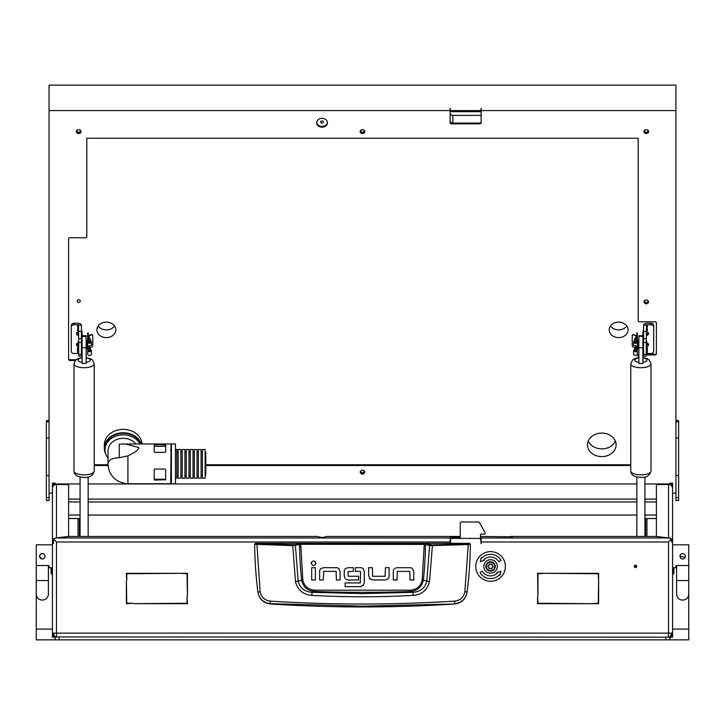<?xml version="1.0" encoding="UTF-8"?>
<svg xmlns="http://www.w3.org/2000/svg" width="725" height="725" viewBox="0 0 725 725"><rect width="100%" height="100%" fill="white"/><g stroke="black" fill="none" stroke-linecap="round" stroke-linejoin="round"><path stroke-width="1.09" d="M512.575 536.853A4.042 4.015 180 0 0 510.799 536.437L656.297 536.437L668.903 537.977L671.386 539.128L671.649 541.992A4.024 2.828 -96.9 0 0 671.495 540.986M511.424 536.853A4.042 4.015 180 0 0 510.799 536.799L480.467 536.437M669.873 484.264L672.573 484.264L672.573 488.559M669.093 538.013L656.397 536.428L656.397 484.608L668.532 484.445A4.042 4.015 0 0 1 672.573 488.451L672.573 637.166L669.873 637.166L669.873 639.867L55.127 639.867L55.127 637.166L52.427 637.166L52.427 484.264L55.127 484.264M634.284 566.388A1.214 1.214 0 0 0 635.499 567.603A1.214 1.214 0 0 0 636.713 566.388A1.214 1.214 0 0 0 635.499 565.174A1.214 1.214 0 0 0 634.284 566.388M53.351 543.641L53.614 539.128L56.097 537.977L68.703 536.437L316.997 536.437L322.054 537.551L327.111 536.437L460.239 536.437M56.468 484.445L56.468 537.905L68.603 536.428L68.603 484.608L56.468 484.445A4.042 4.015 0 0 0 52.427 488.451L52.427 491.595M80.067 483.956L55.127 483.956L55.127 483.167L52.427 483.167L52.427 484.264M52.427 517.052L52.427 518.393M52.427 518.529L52.427 541.992L53.351 541.992L53.26 543.65M55.127 483.956L55.127 484.672M665.831 639.867L665.831 637.166L55.127 636.94M671.649 541.992L672.573 541.992L672.573 518.529M672.573 518.393L672.573 517.052M672.573 484.264L672.573 483.167L669.873 483.167L669.873 484.672M665.831 637.166L669.873 636.94M187.44 596.05L187.041 573.738L180.498 573.33L187.44 573.33L187.44 596.05M133.318 603.263L126.377 603.671L126.377 580.952L126.775 603.263L133.318 603.263M591.682 603.671L598.225 603.263L598.623 580.952L598.623 603.671L591.682 603.671M598.623 580.281L598.225 573.738L545.173 573.33L598.623 573.33L598.623 580.281M537.56 596.72L537.959 603.263L591.011 603.671L537.56 603.671L537.56 596.72M537.959 596.05L537.56 573.33L544.502 573.33L537.959 573.738L537.959 596.05M126.775 580.281L126.377 573.33L179.827 573.33L126.775 573.738L126.775 580.281M187.041 596.72L187.44 603.671L133.989 603.671L187.041 603.263L187.041 596.72M671.386 539.128L668.532 541.992L481.137 541.992L481.137 543.804L480.729 539.763A1.35 1.35 0 0 0 479.388 538.412L451.883 538.412A1.35 1.35 0 0 0 450.533 539.763L450.533 543.333M460.239 537.261L450.125 537.424L450.125 543.333M480.467 537.288L481.137 537.977L668.903 537.977M78.046 536.437L78.046 518.529L68.603 518.529M656.397 518.529L646.954 518.529L646.954 536.437M80.067 519.879L79.387 519.879L79.387 536.437M79.387 519.879L79.387 518.529L80.067 518.529M644.933 518.529L645.612 518.529L645.612 536.437M481.137 541.992L481.137 537.977M645.612 518.529L646.954 518.529M78.046 518.529L79.387 518.529M671.432 633.124L671.341 633.124A4.042 2.864 90 0 1 668.532 637.166L668.622 637.166A4.042 2.864 -90 0 0 671.432 633.124L672.573 633.124A4.042 4.042 0 0 1 668.622 637.166A4.042 4.042 0 0 0 672.573 633.124M450.125 541.992L56.468 541.992L56.468 633.124L668.532 633.124L668.432 637.166M53.659 633.124L53.568 633.124A4.042 2.864 90 0 0 56.378 637.166L56.468 637.166A4.042 2.864 -90 0 1 53.659 633.124L56.468 633.124L56.568 637.166M656.397 515.049L644.933 515.049M636.849 515.049L88.151 515.049M80.067 515.049L68.603 515.049M669.873 483.956L644.933 483.956M636.849 483.956L88.151 483.956M56.468 537.905L55.907 538.013M53.505 540.986A4.024 2.828 96.9 0 0 53.351 541.992M56.468 541.992L53.614 539.128M52.427 633.124A4.042 4.042 0 0 0 56.378 637.166A4.042 4.042 0 0 1 52.427 633.124L53.568 633.124M255.336 543.333L469.664 543.333L470.335 544.285C470.217 559.854 469.147 575.759 467.127 591.99L467.099 592.198C465.731 599.122 461.553 603.055 454.575 603.998A1440.04 1440.04 0 0 1 270.425 603.998L270.389 603.68C263.402 602.774 259.233 598.877 257.873 591.99C255.852 575.759 254.783 559.854 254.665 544.285L292.583 545.599L300.703 544.303L425.457 544.439L429.617 545.454L426.817 581.133C425.058 588.066 420.418 591.799 412.897 592.334L409.942 591.518A1425.404 1425.404 0 0 1 362.5 592.316A1425.404 1425.404 0 0 1 315.058 591.518C307.69 590.975 303.222 587.178 301.654 580.145L298.183 581.133L295.383 545.454L294.794 544.792L256.904 543.895L255.336 543.333L254.665 544.285L255.336 543.614M413.223 595.37L412.897 592.334L362.5 593.594L312.103 592.334L311.777 595.37C345.589 597.237 379.411 597.237 413.223 595.37C421.95 594.572 427.378 589.987 429.508 581.604L432.417 545.599L468.25 544.557L464.879 591.691C463.737 597.237 460.366 600.391 454.774 601.125C393.267 604.994 331.751 604.994 270.226 601.125C264.634 600.391 261.263 597.246 260.121 591.691L257.901 592.198C259.269 599.113 263.438 603.046 270.425 603.998M320.967 568.563L323.667 567.675L336.3 567.675A3.806 3.806 0 0 1 338.874 568.681L339.218 569.034M320.604 568.898A3.716 3.716 0 0 0 319.634 571.409L319.634 579.982L323.341 579.982L323.667 571.382L336.119 571.382L336.391 579.982L340.097 579.982L340.097 571.726L338.874 568.681M315.402 564.639L315.855 563.262L315.275 561.73M311.65 561.893L311.197 563.262C312.747 566.27 314.306 566.27 315.855 563.262C314.306 560.262 312.747 560.262 311.197 563.262M385.981 579.9L388.156 578.749A3.716 3.716 0 0 0 389.126 576.248L389.126 567.666L385.419 567.666L385.093 576.266L372.641 576.266L372.369 567.666L368.663 567.666L368.663 575.922L370.557 579.456M369.542 578.613L372.768 579.973L385.093 579.973M395.098 568.264L396.457 567.775M394.282 568.926A3.716 3.716 0 0 0 393.312 571.427L393.312 580.009L397.019 580.009L397.345 571.409L409.797 571.409L410.069 580.009L413.776 580.009L413.703 570.865M413.776 571.744L412.552 568.699A3.806 3.806 0 0 0 409.978 567.702L397.345 567.702M345.508 568.536L348.145 567.666L353.338 567.666L353.338 571.382L347.964 571.708L348.236 576.248L358.54 576.248L358.54 579.955L348.072 579.955L346.042 579.366M345.109 578.523L344.248 575.813L344.248 571.237A3.534 3.534 0 0 1 345.163 568.871M363.452 569.053L363.143 568.708A3.752 3.752 0 0 0 360.552 567.666L355.359 567.666L355.359 571.382L360.271 571.382M361.186 586.597L345.154 586.661L345.154 582.954L360.28 582.954L360.552 571.726M360.407 586.661L363.678 584.894M454.575 603.998L362.5 606.136L270.389 603.68L270.226 601.125M464.879 591.691L467.127 591.99C465.767 598.877 461.598 602.765 454.611 603.68L454.774 601.125M469.664 543.333L470.335 544.285L468.25 544.557L468.096 543.895L432.308 544.928L424.297 543.632L300.703 543.632L294.794 544.792M315.384 567.702L315.384 579.982L311.678 579.982L311.678 567.702L315.384 567.702M363.171 585.564L364.258 582.746L364.258 571.508L363.143 568.708M260.121 591.691L256.904 543.895M424.297 543.632L422.177 580.018C420.69 586.407 416.603 589.797 409.906 590.195L315.094 590.195C308.415 589.815 304.319 586.416 302.823 580.018L301.654 580.145A359.564 359.564 0 0 1 299.543 544.439L298.954 543.777M429.508 581.604L423.346 580.145A359.564 359.564 0 0 0 425.457 544.439L426.046 543.777M432.308 544.928L432.417 545.599L429.617 545.454L430.206 544.792M292.692 544.928L295.492 581.604C297.64 590.005 303.068 594.591 311.777 595.37M315.094 590.195L315.058 591.518L312.103 592.334C304.591 591.808 299.951 588.075 298.183 581.133L295.492 581.604M409.906 590.195L409.942 591.518C417.346 590.947 421.805 587.15 423.346 580.145L422.177 580.018M480.467 538.956L480.467 534.769A0.671 0.671 0 0 1 481.137 534.098L484.508 534.098A0.671 0.671 0 0 0 485.179 533.428L485.179 533.102A1.35 1.35 0 0 0 485.007 532.44L479.497 522.653A1.35 1.35 0 0 0 478.328 521.964L461.589 521.964A1.35 1.35 0 0 0 460.239 523.314L460.239 538.412M488.722 562.709A4.178 4.178 0 0 0 486.828 568.309A4.178 4.178 0 0 0 492.429 570.203A4.178 4.178 0 0 0 494.323 564.603A4.178 4.178 0 0 0 488.722 562.709M492.665 570.684A4.722 4.722 0 0 1 486.348 568.545A4.722 4.722 0 0 1 488.478 562.228A4.722 4.722 0 0 1 494.803 564.358A4.722 4.722 0 0 1 492.665 570.684M491.487 564.204A0.571 0.571 0 0 0 491.314 564.322A0.779 0.779 0 0 1 490.109 564.249A0.571 0.571 0 0 0 489.103 564.748A0.779 0.779 0 0 1 488.433 565.754A0.571 0.571 0 0 0 488.36 566.877A0.779 0.779 0 0 1 488.895 567.956A0.571 0.571 0 0 0 489.828 568.581A0.779 0.779 0 0 1 491.043 568.663A0.571 0.571 0 0 0 492.048 568.164A0.779 0.779 0 0 1 492.719 567.149A0.571 0.571 0 0 0 492.792 566.035A0.779 0.779 0 0 1 492.248 564.947A0.571 0.571 0 0 0 491.487 564.204M51.756 567.738L51.756 574.191L51.076 573.52L51.076 567.738M673.924 567.738L673.924 573.52L673.244 574.191L673.244 567.738M634.828 567.403L634.828 566.243M635.499 565.174L635.499 566.316M635.163 567.557L634.638 565.536M635.816 567.557L635.218 565.21M635.118 565.237L635.725 567.584M470.308 538.412A3.843 3.843 0 0 1 471.739 538.412M680.449 554.779L681.654 553.782M672.573 544.819L688.75 544.819L688.75 565.545L675.945 565.545L675.945 567.738L672.573 567.738M685.17 557.317L679.987 556.283A2.701 2.701 0 0 1 682.687 553.583A2.701 2.701 0 0 1 685.379 556.283A2.701 2.701 0 0 1 682.687 558.975A2.701 2.701 0 0 1 679.987 556.283M680.784 554.371L681.545 553.837M676.615 580.544L688.75 580.544L688.75 594.029A6.063 6.063 0 0 1 682.687 600.092A6.063 6.063 0 0 1 676.615 594.029A6.063 6.063 0 0 0 682.687 600.092A6.063 6.063 0 0 1 676.615 594.029L676.615 565.545M669.873 639.867L688.75 639.867L688.75 629.082L672.573 629.082L688.75 629.082L688.75 594.029A6.063 6.063 0 0 1 682.687 600.092M680.177 557.28L680.503 557.86M52.427 567.738L49.055 567.738L49.055 565.545L36.25 565.545L36.25 544.819L52.427 544.819M42.322 553.583L40.464 554.317M40.41 554.38L39.911 555.069M40.419 558.196L41.28 558.767M41.787 558.921L39.621 556.283A2.701 2.701 0 0 0 42.313 558.975A2.701 2.701 0 0 0 45.013 556.283A2.701 2.701 0 0 0 42.313 553.583A2.701 2.701 0 0 0 39.621 556.283M55.127 639.867L36.25 639.867L36.25 629.082L52.427 629.082L36.25 629.082L36.25 594.029A6.063 6.063 0 0 0 42.313 600.092A6.063 6.063 0 0 0 48.385 594.029A6.063 6.063 0 0 1 42.313 600.092A6.063 6.063 0 0 0 48.385 594.029L48.385 565.545M48.385 580.544L36.25 580.544L36.25 594.029A6.063 6.063 0 0 0 42.313 600.092M44.941 555.667L45.004 556.438M39.639 556.564L39.793 557.226M39.793 557.235L40.192 557.942M483.829 566.452A6.743 6.743 0 0 0 490.571 573.194A6.743 6.743 0 0 0 497.314 566.452A6.743 6.743 0 0 0 490.571 559.709A6.743 6.743 0 0 0 483.829 566.452M505.407 566.452A14.826 14.826 0 0 0 490.571 551.625A14.826 14.826 0 0 0 475.745 566.452A14.826 14.826 0 0 0 490.571 581.287A14.826 14.826 0 0 0 505.407 566.452M480.068 572.523A12.135 12.135 0 0 0 499.452 574.726L499.942 575.188L500.848 571.246L496.987 572.433L497.477 572.886A9.434 9.434 0 0 1 482.397 571.173L480.068 572.523M501.084 560.389A12.135 12.135 0 0 0 481.699 558.178L481.21 557.724L480.294 561.658L484.164 560.479L483.675 560.017A9.434 9.434 0 0 1 498.746 561.739L501.084 560.389M322.054 123.087A1.35 1.106 0 0 1 322.054 120.876A1.35 1.106 0 0 1 322.054 123.087M363.868 470.579A1.686 1.387 0 0 1 362.5 472.763A1.686 1.387 0 0 1 361.132 470.579M647.652 300.304A1.686 1.387 0 0 1 646.283 302.488A1.686 1.387 0 0 1 644.915 300.304M78.717 302.488A1.686 1.387 0 0 1 78.717 299.724A1.686 1.387 0 0 1 78.717 302.488M363.868 130.02A1.686 1.387 0 0 1 362.5 132.204A1.686 1.387 0 0 1 361.132 130.02M647.652 130.02A1.686 1.387 0 0 1 646.283 132.204A1.686 1.387 0 0 1 644.915 130.02M80.085 130.02A1.686 1.387 0 0 1 78.717 132.204A1.686 1.387 0 0 1 77.348 130.02M114.532 325.996A9.434 7.739 0 0 1 106.358 329.884A9.434 7.739 0 0 1 98.174 325.996M106.358 337.596A9.434 7.739 0 0 1 96.914 329.857A9.434 7.739 0 0 1 106.358 322.118A9.434 7.739 0 0 1 115.792 329.857A9.434 7.739 0 0 1 106.358 337.596M626.826 325.996A9.434 7.739 0 0 1 618.643 329.884A9.434 7.739 0 0 1 610.468 325.996M618.643 337.596A9.434 7.739 0 0 1 609.208 329.857A9.434 7.739 0 0 1 618.643 322.118A9.434 7.739 0 0 1 628.086 329.857A9.434 7.739 0 0 1 618.643 337.596M601.795 433.097A14.328 11.745 180 0 0 587.467 444.851A14.328 11.745 180 0 0 601.795 456.596A14.328 11.745 180 0 0 616.123 444.851A14.328 11.745 180 0 0 601.795 433.097M588.265 440.99A14.328 11.745 180 0 0 601.795 448.884A14.328 11.745 180 0 0 615.326 440.99M450.125 113.163A2.701 2.211 180 0 0 452.826 115.375L452.826 123.087L481.074 123.087M452.826 123.087A2.701 2.211 0 0 1 450.125 120.876M452.826 115.375L481.137 115.375M327.428 122.362A5.392 4.423 0 0 1 322.054 126.404A5.392 4.423 0 0 1 316.68 122.362M322.054 127.174A5.392 4.423 0 0 1 316.662 122.752A5.392 4.423 0 0 1 322.054 118.329A5.392 4.423 0 0 1 327.446 122.752A5.392 4.423 0 0 1 322.054 127.174M364.811 131.207A2.356 1.939 0 0 1 360.189 131.207M362.5 133.536A2.356 1.939 0 0 1 362.5 129.657A2.356 1.939 0 0 1 362.5 133.536M364.811 471.767A2.356 1.939 0 0 1 360.189 471.767M362.5 474.087A2.356 1.939 0 0 1 362.5 470.217A2.356 1.939 0 0 1 362.5 474.087M648.594 301.491A2.356 1.939 0 0 1 643.972 301.491M646.283 303.811A2.356 1.939 0 0 1 646.283 299.942A2.356 1.939 0 0 1 646.283 303.811M648.594 131.207A2.356 1.939 0 0 1 643.972 131.207M646.283 133.536A2.356 1.939 0 0 1 646.283 129.657A2.356 1.939 0 0 1 646.283 133.536M81.028 131.207A2.356 1.939 0 0 1 76.406 131.207M78.717 133.536A2.356 1.939 0 0 1 78.717 129.657A2.356 1.939 0 0 1 78.717 133.536M49.055 421.814L46.364 421.814L46.364 500.549L49.055 500.549L49.055 85.133L675.945 85.133L675.945 500.549L678.636 500.549L678.636 497.667L675.945 497.667M450.397 110.59L450.397 111.695L480.865 111.695L480.865 110.59L450.397 110.59L450.125 108.279L450.125 122.752A1.35 1.106 0 0 0 451.476 123.857L479.787 123.857L479.787 123.087L451.476 123.087L451.476 123.857M675.945 110.59L481.137 110.59L481.137 108.279L480.865 110.59M638.87 355.096A1.35 1.106 180 0 0 638.19 356.057L638.19 357.67M638.19 356.057L638.19 355.286A1.35 1.106 0 0 1 638.87 354.326M49.055 110.59L450.125 110.59M675.945 493.163L672.573 493.163M52.427 493.163L49.055 493.163M481.137 110.59L481.137 122.752A1.35 1.106 0 0 1 479.787 123.857M76.089 359.709L69.953 359.709L69.953 360.479L75.282 360.479M69.953 360.479A1.35 1.106 0 0 1 68.603 359.373L68.603 238.851A1.35 1.106 0 0 1 69.953 237.746L85.459 237.746A1.35 1.106 180 0 0 86.81 236.64L86.81 138.23L638.19 138.23L638.19 320.677A1.35 1.106 180 0 0 639.541 321.782L655.047 321.782A1.35 1.106 0 0 1 656.397 322.888L656.397 353.845A1.35 1.106 0 0 1 655.047 354.951L646.283 354.951M643.592 354.951L642.912 354.951M630.777 465.522L205.809 465.522M108.107 465.522L94.223 465.522M94.223 464.752L108.061 464.752M205.809 464.752L630.777 464.752M655.047 354.951L655.047 354.181L646.283 354.181M643.592 354.181L642.912 354.181M655.047 354.181A1.35 1.106 180 0 0 656.397 353.075M68.603 358.603A1.35 1.106 180 0 0 69.953 359.709M450.125 121.981A1.35 1.106 180 0 0 451.476 123.087M479.787 123.087A1.35 1.106 180 0 0 481.137 121.981M46.364 421.814L46.364 420.6L49.055 420.6M675.945 420.6L678.636 420.6L678.636 497.667M648.295 332.838A2.22 1.822 0 0 1 646.283 333.89M646.283 331.787A2.22 1.822 0 0 1 646.283 335.43M648.295 343.895A2.22 1.822 0 0 1 646.954 344.864M646.954 342.925A2.22 1.822 0 0 1 646.954 346.405M647.633 330.509L646.691 330.509A3.779 3.099 180 0 0 646.492 330.518M647.633 347.982L647.28 347.982A0.997 0.571 0 0 0 646.782 348.063L646.283 348.453M646.283 330.953L646.782 330.364A0.997 0.571 180 0 1 647.28 330.292L647.633 330.292M643.592 325.344L646.501 324.972L646.283 342.381L643.592 342.381L643.592 325.344M651.005 323.223A2.701 2.211 0 0 1 653.696 325.434L653.696 326.975A2.701 2.211 180 0 0 651.005 324.764L651.005 323.223L647.28 323.223A3.688 2.112 0 0 0 643.637 324.972M651.005 324.764L647.28 324.764A0.997 0.571 0 0 0 646.501 324.972M653.696 326.975L653.696 351.299A2.701 2.211 180 0 1 651.005 353.51L647.28 353.51A0.997 0.571 0 0 0 646.501 353.728L646.283 354.063M643.592 354.407L646.283 354.407L646.283 356.138L643.592 356.147L643.592 342.381M643.592 331.842A3.779 3.099 180 0 0 642.912 333.609L642.912 332.068A3.779 3.099 0 0 1 643.592 330.301M642.912 336.382L638.87 336.382L642.912 336.491L642.912 333.609M646.836 347.764L647.633 347.764M646.283 354.407L646.283 342.381M646.283 356.138L643.592 356.147L646.283 356.147M646.691 341.167L646.691 347.909L646.283 341.167M636.251 346.432L636.251 348.752L635.444 347.937L635.444 346.55M635.444 342.925L635.444 341.883M635.598 348.091L634.139 350.963L636.795 351.127L636.795 346.188L633.559 345.345L633.559 342.155A1.885 1.078 0 0 0 635.444 343.233A1.885 1.078 0 0 0 637.329 342.155L637.329 333.047L636.795 333.047L636.795 342.155A1.35 0.77 180 0 1 635.444 342.925A1.35 0.77 180 0 1 634.094 342.155A1.35 0.77 180 0 1 634.139 341.964L636.749 336.164A0.807 0.462 0 0 0 636.768 336.056L636.251 342.771M638.87 340.324L637.792 340.324L637.792 348.752L638.87 348.752M636.795 346.188L637.329 345.345L637.329 348.091M637.293 345.589L637.329 354.317A1.885 1.078 0 0 1 635.444 355.395A1.885 1.078 0 0 1 633.559 354.317L633.614 350.891L635.444 347.094M636.768 336.056A0.807 0.462 0 0 0 636.414 335.666L633.324 334.841L636.233 336.056L633.614 341.883A1.885 1.078 0 0 0 633.559 342.155M633.324 334.841A1.35 0.915 -130.1 0 0 632.209 335.476L632.209 345.49A1.35 0.915 -130.1 0 0 633.324 347.003L635.209 347.737M635.037 342.889L636.251 340.496M637.329 346.686L637.329 349.785M635.191 351.797L636.559 348.752M636.795 351.797L637.329 351.118L636.795 351.797L633.559 351.127M637.329 342.155L637.329 345.345M632.626 334.805A1.35 0.915 49.9 0 1 633.623 334.587M78.046 346.405A2.22 1.822 0 0 1 78.046 342.925M78.717 335.43A2.22 1.822 0 0 1 78.717 331.787M77.367 347.982L77.72 353.51A0.997 0.571 180 0 1 78.499 353.728L78.717 354.063M77.367 330.292L77.72 330.292A0.997 0.571 180 0 1 78.218 330.364L78.717 330.953M78.717 348.453L78.218 348.063A0.997 0.571 0 0 0 77.72 347.982M73.995 324.764A2.701 2.211 180 0 0 71.304 326.975L71.304 325.434A2.701 2.211 0 0 1 73.995 323.223L73.995 324.764L77.72 324.764A0.997 0.571 180 0 1 78.499 324.972L81.408 325.344L81.408 356.147L78.717 356.138L78.717 354.407L81.408 354.407M73.995 323.223L77.72 323.223A3.688 2.112 180 0 1 81.363 324.972M71.304 326.975L71.304 351.299A2.701 2.211 180 0 0 73.995 353.51L77.72 353.51M78.046 344.864A2.22 1.822 0 0 1 76.705 343.895M78.717 333.89A2.22 1.822 0 0 1 76.705 332.838M81.408 330.301A3.779 3.099 0 0 1 82.088 332.068L82.088 336.491L86.13 336.491L82.088 336.382M78.164 347.764L77.367 347.764M82.088 333.609A3.779 3.099 180 0 0 81.408 331.842M78.508 330.518A3.779 3.099 180 0 0 78.309 330.509L77.367 330.509M81.408 342.381L78.717 342.381L78.499 324.972M78.717 342.381L78.717 354.407M78.717 356.147L81.408 356.147L78.717 356.147M78.309 347.909L78.309 341.167L78.717 347.909M89.556 346.55L89.556 347.937L88.749 348.752L88.749 346.432M86.13 348.752L87.208 348.752L87.208 340.324L86.13 340.324M88.749 342.771L88.233 336.056A0.807 0.462 180 0 1 88.586 335.666L91.377 334.587A1.35 0.915 -49.9 0 1 92.374 334.805M89.556 341.883L89.556 342.925M89.791 347.737L91.676 347.003A1.35 0.915 130.1 0 0 92.791 345.49L92.791 335.476A1.35 0.915 130.1 0 0 91.676 334.841L88.767 336.056L91.386 341.883A1.885 1.078 180 0 1 91.441 342.155L91.441 345.345L88.205 346.188L88.205 351.118L90.861 350.963L89.402 348.091M89.556 347.094L91.386 350.891L91.441 354.317A1.885 1.078 180 0 1 89.556 355.395A1.885 1.078 180 0 1 87.671 354.317L87.671 333.047L88.205 333.047L88.205 342.155A1.35 0.77 0 0 0 89.556 342.925A1.35 0.77 0 0 0 90.906 342.155A1.35 0.77 0 0 0 90.861 341.964L88.251 336.164A0.807 0.462 180 0 1 88.233 336.056M89.809 351.797L88.441 348.752M87.671 349.785L87.671 346.686M88.749 340.496L89.963 342.889M88.205 351.797L87.671 351.118L88.205 351.797L91.441 351.127M91.441 342.155A1.885 1.078 180 0 1 89.556 343.233A1.885 1.078 180 0 1 87.671 342.155M87.671 345.245L88.205 346.188M141.348 443.972A18.877 15.479 180 0 0 126.757 433.042A18.877 15.479 180 0 0 108.27 438.77A18.877 15.479 180 0 0 104.328 448.24A18.877 15.479 180 0 0 105.922 454.457M142.046 443.972A18.877 15.479 180 0 0 128.796 430.061A18.877 15.479 180 0 0 108.27 435.381A18.877 15.479 180 0 0 104.328 444.851L104.328 448.24M154.217 448.05L154.217 449.572M170.728 480.168L171.064 479.633M119.281 457.738L119.281 444.153L125.47 443.972L138.819 447.552C138.738 449.699 135.104 452.472 127.926 455.88L119.281 457.738C112.312 457.901 108.56 459.94 108.034 463.864L108.034 450.787A15.171 12.443 180 0 1 123.205 438.344A15.171 12.443 180 0 1 135.892 443.972M154.217 447.552L154.217 444.86L154.887 444.661L165.672 444.86L165.672 451.802L165.001 452.373L154.887 452.373L154.217 451.802L154.217 447.552M125.47 443.972L171.064 443.972L170.728 483.747L127.926 483.747L127.926 455.88M108.034 463.864C108.342 471.839 111.985 477.757 118.972 481.618L124.872 483.512M139.97 443.972A18.197 14.926 180 0 0 123.205 434.855A18.197 14.926 180 0 0 105.007 449.781A18.197 14.926 180 0 0 108.034 458.037M140.65 443.972A18.197 14.926 180 0 0 123.205 433.314A18.197 14.926 180 0 0 105.007 448.24L105.007 449.781M175.45 447.552L175.45 443.972L171.399 443.972L171.399 483.747L175.45 483.747L175.45 447.552M154.887 480.095L154.217 479.669L154.217 469.718L154.887 469.039L165.001 469.039L165.672 469.718L165.672 479.669L154.887 480.095L154.887 479.225L165.001 479.225A0.671 0.553 180 0 0 165.672 478.672M171.064 447.552L170.728 450.923M165.672 446.292L154.217 446.292M154.217 478.672A0.671 0.553 180 0 0 154.887 479.225M205.13 452.201L205.809 452.201L205.809 475.518L205.13 475.518M190.303 452.083L190.303 449.5L193.004 449.5L193.004 478.219L190.303 478.219L190.303 452.083M175.45 478.219L176.818 478.219L176.818 449.5L175.45 449.5M178.169 452.083L178.169 449.5L180.869 449.5L180.869 478.219L178.169 478.219L178.169 452.083M182.211 452.083L182.211 449.5L184.911 449.5L184.911 478.219L182.211 478.219L182.211 452.083M186.262 452.083L186.262 449.5L188.953 449.5L188.953 478.219L186.262 478.219L186.262 452.083M194.345 452.083L194.345 449.5L197.046 449.5L197.046 478.219L194.345 478.219L194.345 452.083M198.396 452.083L198.396 449.5L201.088 449.5L201.088 478.219L198.396 478.219L198.396 452.083M202.438 452.083L202.438 449.5L205.13 449.5L205.13 478.219L202.438 478.219L202.438 452.083M82.088 335.729L86.13 335.729L86.13 336.382M86.13 336.491L86.13 363.461L82.088 363.461L82.088 336.491M642.912 336.491L642.912 363.461L638.87 363.461L638.87 336.491M638.87 336.382L638.87 335.729L642.912 335.729M672.573 485.759L671.531 485.759M53.469 485.759L52.427 485.759M668.532 537.905L668.532 484.445M671.341 633.124L668.532 633.124L668.532 541.992M56.097 537.977L450.125 537.977M645.612 519.879L644.933 519.879M451.476 537.261L451.476 538.476M656.397 501.963L644.933 501.963M636.849 501.963L88.151 501.963M80.067 501.963L68.603 501.963M68.603 499.099L80.067 499.099M88.151 499.099L636.849 499.099M644.933 499.099L656.397 499.099M55.508 538.095A4.042 4.015 180 0 0 53.931 538.865M53.614 539.155A4.042 4.015 180 0 0 52.427 541.992M672.573 541.992A4.042 4.015 180 0 0 671.386 539.155M671.069 538.865A4.042 4.015 180 0 0 669.492 538.095M469.664 543.614L468.096 543.895M302.823 580.018L300.703 543.632M46.364 497.667L49.055 497.667M46.364 475.546L49.055 475.546M46.364 438.009L49.055 438.009M678.636 421.814L675.945 421.814M678.636 438.009L675.945 438.009M678.636 475.546L675.945 475.546M647.28 330.292L647.28 324.764M647.28 353.51L647.28 347.982M646.283 348.063L646.782 348.063M643.592 338.675L646.283 338.675M646.283 331.397L643.592 331.397M636.749 336.164L636.749 340.324M635.535 348.027L635.073 348.027M636.795 350.42L637.329 350.42M77.72 324.764L77.72 330.292M78.218 348.063L78.717 348.063M78.717 338.675L81.408 338.675M81.408 331.397L78.717 331.397M88.251 340.324L88.251 336.164M89.465 348.027L89.927 348.027M88.205 350.42L87.671 350.42M165.001 445.902L165.001 444.661M154.887 445.902L154.887 444.661M165.001 479.225L165.001 480.095M84.109 474.857A10.114 3.861 0 0 0 94.223 470.996C92.963 475.636 89.592 477.757 84.109 477.358C77.448 477.141 74.077 475.02 73.995 470.996A10.114 3.861 0 0 0 84.109 474.857M82.088 357.588L78.101 358.54L75.672 360.071L73.995 363.85A10.114 3.861 0 0 0 84.109 367.711A10.114 3.861 0 0 0 94.223 363.85L92.546 360.071L90.19 358.567L86.13 357.588M86.13 362.292A6.063 2.32 0 0 0 90.172 360.108A6.063 2.32 0 0 0 86.13 357.923M82.088 357.923A6.063 2.32 0 0 0 78.046 360.108A6.063 2.32 0 0 0 82.088 362.292M86.13 347.755L82.088 347.755M640.891 474.857A10.114 3.861 -0 0 0 651.005 470.996C649.745 475.636 646.374 477.757 640.891 477.358C634.23 477.141 630.859 475.02 630.777 470.996A10.114 3.861 -0 0 0 640.891 474.857M638.87 357.588L634.882 358.54L632.454 360.071L630.777 363.85A10.114 3.861 -0 0 0 640.891 367.711A10.114 3.861 -0 0 0 651.005 363.85L649.328 360.071L646.972 358.567L642.912 357.588M642.912 362.292A6.063 2.32 -0 0 0 646.954 360.108A6.063 2.32 -0 0 0 642.912 357.923M638.87 357.923A6.063 2.32 -0 0 0 634.828 360.108A6.063 2.32 -0 0 0 638.87 362.292M642.912 347.755L638.87 347.755M59.169 637.166L59.169 639.867M669.873 483.167L672.573 483.167M52.427 483.167L55.127 483.167M51.756 574.191L52.427 574.191M673.244 574.191L672.573 574.191M688.75 580.544L688.75 565.545M36.25 580.544L36.25 565.545M637.329 341.303L637.792 341.303M642.912 339.146L643.592 339.146M642.912 349.93L643.592 349.93M637.329 347.773L637.792 347.773M636.251 348.752L636.795 348.752M636.795 333.047L637.329 333.047M88.749 348.752L88.205 348.752M87.671 347.773L87.208 347.773M82.088 349.93L81.408 349.93M82.088 339.146L81.408 339.146M87.671 341.303L87.208 341.303M88.205 333.047L87.671 333.047M124.637 483.475L127.926 483.747M171.399 479.633L170.728 479.633M202.438 452.201L201.088 452.201M198.396 452.201L197.046 452.201M194.345 452.201L193.004 452.201M190.303 452.201L188.953 452.201M186.262 452.201L184.911 452.201M182.211 452.201L180.869 452.201M178.169 452.201L176.818 452.201M178.169 475.518L176.818 475.518M182.211 475.518L180.869 475.518M186.262 475.518L184.911 475.518M190.303 475.518L188.953 475.518M194.345 475.518L193.004 475.518M198.396 475.518L197.046 475.518M202.438 475.518L201.088 475.518M94.223 470.996L94.223 363.85M73.995 470.996L73.995 363.85M80.067 476.923L80.067 536.437M88.151 476.923L88.151 536.437M651.005 470.996L651.005 363.85M630.777 470.996L630.777 363.85M636.849 476.923L636.849 536.437M644.933 476.923L644.933 536.437"/></g></svg>
